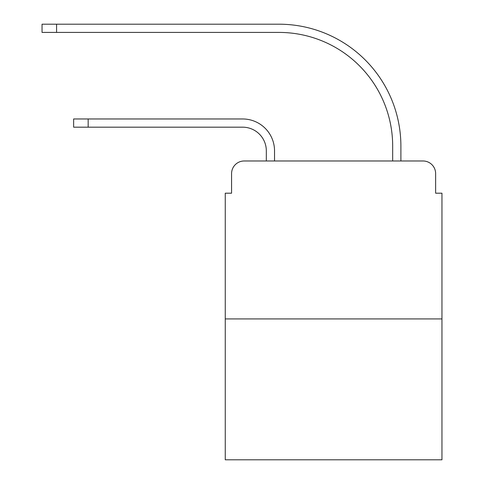 <?xml version="1.0" encoding="UTF-8"?>
<svg xmlns="http://www.w3.org/2000/svg" width="484" height="484" viewBox="0 0 484 484"><rect width="100%" height="100%" fill="white"/><g stroke="black" fill="none" stroke-linecap="round" stroke-linejoin="round"><path stroke-width="0.73" d="M231.576 173.611L231.576 193.195L231.576 173.611A12.632 12.632 0 0 1 244.208 160.978L266.321 160.978L266.321 150.869A23.692 23.692 0 0 0 242.629 127.177A23.692 23.692 0 0 1 266.321 150.869A23.692 23.692 0 0 0 242.629 127.177A23.692 23.692 0 0 1 266.321 150.869A23.692 23.692 0 0 0 242.629 127.177A23.692 23.692 0 0 1 266.321 150.869A23.692 23.692 0 0 0 242.629 127.177A23.692 23.692 0 0 1 266.321 150.869A23.692 23.692 0 0 0 242.629 127.177A23.692 23.692 0 0 1 266.321 150.869A23.692 23.692 0 0 0 242.629 127.177A23.692 23.692 0 0 1 266.321 150.869A23.692 23.692 0 0 0 242.629 127.177A23.692 23.692 0 0 1 266.321 150.869A23.692 23.692 0 0 0 242.629 127.177A23.692 23.692 0 0 1 266.321 150.869A23.692 23.692 0 0 0 242.629 127.177A23.692 23.692 0 0 1 266.321 150.869A23.692 23.692 0 0 0 242.629 127.177A23.692 23.692 0 0 1 266.321 150.869A23.692 23.692 0 0 0 242.629 127.177A23.692 23.692 0 0 1 266.321 150.869A23.692 23.692 0 0 0 242.629 127.177A23.692 23.692 0 0 1 266.321 150.869A23.692 23.692 0 0 0 242.629 127.177L73.635 127.177L73.635 118.967L88.167 118.967L88.167 127.177M441.952 318.92L225.26 318.92L225.26 459.8L441.952 459.8L441.952 193.195L435.636 193.195L435.636 173.611A12.632 12.632 0 0 0 422.998 160.978L244.208 160.978M225.26 318.92L225.26 193.195L231.576 193.195M88.167 118.967L242.629 118.967A31.902 31.902 0 0 1 274.537 150.869L274.537 160.978L274.537 150.869L274.537 160.978L274.537 150.869L274.537 160.978L274.537 150.869L274.537 160.978L274.537 150.869L274.537 160.978L274.537 150.869L274.537 160.978L274.537 150.869L274.537 160.978L274.537 150.869L274.537 160.978L274.537 150.869L274.537 160.978L274.537 150.869L274.537 160.978L274.537 150.869L274.537 160.978L274.537 150.869L274.537 160.978L274.537 150.869L274.537 160.978L392.675 160.978L392.675 146.132A113.716 113.716 0 0 0 278.959 32.416A113.716 113.716 0 0 1 392.675 146.132A113.716 113.716 0 0 0 278.959 32.416A113.716 113.716 0 0 1 392.675 146.132A113.716 113.716 0 0 0 278.959 32.416A113.716 113.716 0 0 1 392.675 146.132A113.716 113.716 0 0 0 278.959 32.416A113.716 113.716 0 0 1 392.675 146.132A113.716 113.716 0 0 0 278.959 32.416A113.716 113.716 0 0 1 392.675 146.132A113.716 113.716 0 0 0 278.959 32.416A113.716 113.716 0 0 1 392.675 146.132A113.716 113.716 0 0 0 278.959 32.416A113.716 113.716 0 0 1 392.675 146.132A113.716 113.716 0 0 0 278.959 32.416A113.716 113.716 0 0 1 392.675 146.132A113.716 113.716 0 0 0 278.959 32.416A113.716 113.716 0 0 1 392.675 146.132A113.716 113.716 0 0 0 278.959 32.416A113.716 113.716 0 0 1 392.675 146.132A113.716 113.716 0 0 0 278.959 32.416A113.716 113.716 0 0 1 392.675 146.132A113.716 113.716 0 0 0 278.959 32.416A113.716 113.716 0 0 1 392.675 146.132A113.716 113.716 0 0 0 278.959 32.416L42.047 32.416L42.047 24.2L56.58 24.2L56.58 32.416M56.58 24.2L278.959 24.2A121.932 121.932 0 0 1 400.891 146.132L400.891 160.978L400.891 146.132L400.891 160.978L400.891 146.132L400.891 160.978L400.891 146.132L400.891 160.978L400.891 146.132L400.891 160.978L400.891 146.132L400.891 160.978L400.891 146.132L400.891 160.978L400.891 146.132L400.891 160.978L400.891 146.132L400.891 160.978L400.891 146.132L400.891 160.978L400.891 146.132L400.891 160.978L400.891 146.132L400.891 160.978L400.891 146.132L400.891 160.978L422.998 160.978M435.636 193.195L435.636 173.611"/></g></svg>
